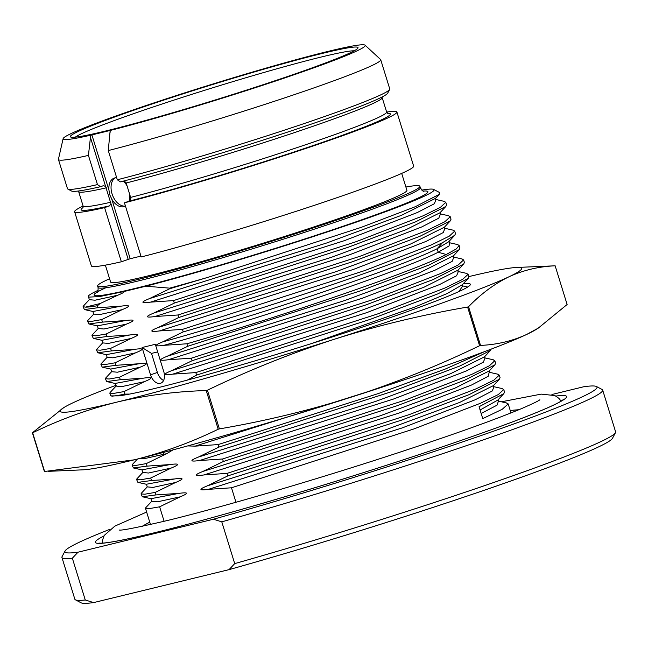 <?xml version="1.0" encoding="UTF-8"?>
<svg xmlns="http://www.w3.org/2000/svg" width="648" height="648" viewBox="0 0 648 648"><rect width="100%" height="100%" fill="white"/><g stroke="black" fill="none" stroke-linecap="round" stroke-linejoin="round"><path stroke-width="0.97" d="M93.596 602.6L85.269 599.983L72.341 558.22L77.995 552.201L213.459 519.234L221.786 521.851L234.714 563.614L229.06 569.633L93.596 602.6A278.494 14.386 162.8 0 1 81.105 602.81L75.443 599.837A283.03 14.621 162.8 0 1 74.86 599.23L61.933 557.466A283.03 14.621 162.8 0 1 62.07 556.632L65.059 550.986A278.494 14.386 162.8 0 1 109.674 529.392M229.06 569.633A278.494 14.386 -17.2 0 0 612.473 438.323L615.462 432.678A283.03 14.621 -17.2 0 0 615.6 431.843L602.672 390.08A283.03 14.621 -17.2 0 0 602.089 389.472L596.435 386.5A278.494 14.386 -17.2 0 0 583.937 386.702L551.918 394.502M85.269 599.983A283.03 14.621 162.8 0 1 75.443 599.837M72.341 558.22A283.03 14.621 162.8 0 1 61.933 557.466M234.714 563.614A283.03 14.621 -17.2 0 0 615.462 432.678M221.786 521.851A283.03 14.621 -17.2 0 0 602.672 390.08M213.459 519.234A278.494 14.386 -17.2 0 0 479.123 436.234A278.494 14.386 -17.2 0 0 596.435 386.5M77.995 552.201A278.494 14.386 162.8 0 1 65.059 550.986M506.258 402.894L508.202 403.923L502.208 409.285L482.752 418.608L479.066 406.717L503.812 393.652L504.517 392.032L503.739 389.521L498.328 394.551L480.573 403.218L413.926 428.927L231.49 487.79L235.969 502.273M141.021 493.914L142.349 496.765L155.957 494.918L155.18 492.407L144.804 494.213L141.021 493.914L141.377 493.209M501.965 388.525L503.739 389.521M164.122 521.316L159.635 506.809L149.259 508.615L145.476 508.315L145.897 507.554M155.957 494.918L179.034 493.363L150.911 498.693L142.325 496.765M497.85 400.067L480.087 409.998M484.388 351.686L445.419 368.996L378.035 393.652L218.117 444.585L195.032 446.148L187.709 445.905M218.117 444.585L218.894 447.096L392.534 391.368L460.056 365.901L490.431 350.463L491.184 349.11M493.047 359.721L494.829 360.717L489.41 365.756L471.663 374.414L405.016 400.132L222.572 458.987L199.487 460.55C189.799 461.838 189.443 460.679 198.41 457.059L218.894 447.096M222.572 458.987L223.349 461.498L396.989 405.769L464.519 380.303L494.886 364.865L495.607 363.228L494.829 360.717M497.502 374.123L499.284 375.119L493.865 380.157L476.118 388.816L409.471 414.534L227.027 473.388L203.95 474.952C194.27 476.231 193.906 475.073 202.864 471.452L223.349 461.498M227.027 473.388L227.804 475.899L401.452 420.163L468.974 394.705L499.341 379.266L500.062 377.63L499.284 375.119M231.49 487.79L208.405 489.345C198.815 490.641 198.458 489.475 207.328 485.854L227.804 475.899M179.034 493.363C188.609 492.051 188.973 493.217 180.12 496.854L159.635 506.809M151.494 480.516L150.717 478.005L140.349 479.82L136.566 479.512L137.903 482.371L151.494 480.516L174.579 478.961C184.154 477.657 184.518 478.815 175.657 482.452L155.18 492.407M147.039 466.123L146.262 463.612L135.886 465.418L132.103 465.11L133.448 467.969L147.039 466.123L170.124 464.559C179.698 463.255 180.055 464.414 171.202 468.05L150.717 478.005M172.935 449.906L166.747 453.649L146.262 463.612M48.252 471.339L83.017 469.824A241.518 12.474 -17.2 0 0 134.339 459.813A241.518 12.474 -17.2 0 0 352.407 396.77C395.636 382.782 438.024 365.772 479.577 345.749L467.597 307.055C421.994 314.863 377.654 325.571 334.579 339.171A241.518 12.474 -17.2 0 0 508.923 276.809C494.57 283.775 481.116 293.747 468.553 306.715L480.524 345.408C496.976 344.696 512.39 341.026 526.751 334.409A241.518 12.474 162.8 0 1 352.407 396.77C309.339 410.378 265 421.087 219.397 428.895A278.494 14.386 -17.2 0 1 218.198 429.235C191.111 442.43 163.158 452.62 134.339 459.813L44.615 471.485A278.494 14.386 -17.2 0 1 44.38 471.485L32.4 432.791L63.763 407.624A241.518 12.474 -17.2 0 0 116.502 402.214A241.518 12.474 -17.2 0 0 334.579 339.171C291.357 353.168 248.97 370.178 207.417 390.201L219.397 428.895M538.277 328.115L535.766 329.678A241.518 12.474 162.8 0 1 526.751 334.409L538.277 328.115L567.121 304.503L555.15 265.81C538.699 266.522 523.284 270.192 508.923 276.809A241.518 12.474 162.8 0 0 516.513 267.47L554.907 265.818A278.494 14.386 162.8 0 1 555.15 265.81M116.348 385.163A241.518 12.474 -17.2 0 0 72.77 402.886A241.518 12.474 -17.2 0 0 63.763 407.624M468.788 276.615A241.518 12.474 162.8 0 1 516.513 267.47M463.166 283.808A187.928 9.712 162.8 0 1 470.278 284.828A187.928 9.712 162.8 0 1 313.6 342.905A187.928 9.712 162.8 0 1 118.795 395.855L111.027 395.896M467.662 287.04L466.965 286.861M110.581 395.539C110.67 396.552 115.393 396.074 124.748 394.114L129.632 394.081M124.748 394.114L123.971 391.603L113.603 393.417L109.82 393.109L110.176 392.413M120.293 379.72L119.516 377.209L109.139 379.015L105.357 378.707L106.701 381.567L120.293 379.72L143.378 378.157C152.952 376.853 153.309 378.011 144.455 381.648L123.971 391.603M115.838 365.318L115.061 362.807L104.684 364.613L100.902 364.306L102.246 367.165L115.838 365.318L138.915 363.755C148.497 362.451 148.854 363.617 140 367.246L119.516 377.209M111.375 350.916L110.597 348.405L100.229 350.212L96.447 349.904L97.783 352.763L111.375 350.916L134.46 349.361C144.083 348.033 144.447 349.199 135.537 352.852L115.061 362.807M106.92 336.514L106.142 334.004L95.766 335.81L91.984 335.51L93.32 338.361L106.92 336.514L130.005 334.959C139.676 333.631 140.041 334.797 131.082 338.45L110.597 348.405M102.465 322.113L101.687 319.602L91.311 321.408L87.529 321.108L88.873 323.968L102.465 322.113L125.542 320.558C135.124 319.27 135.481 320.436 126.627 324.049L106.142 334.004M98.002 307.711L97.394 305.743A188.681 9.744 162.8 0 1 85.431 307.128L83.074 306.707L84.41 309.566L98.002 307.711L121.087 306.156C130.661 304.852 131.026 306.01 122.164 309.647L101.687 319.602M169.687 288.149L169.857 288.692L208.445 277.19A188.681 9.744 162.8 0 1 169.687 288.149L145.922 286.197L123.962 291.535C124.578 292.062 122.496 293.301 117.709 295.245L100.132 303.548L97.394 305.743M444.01 201.317L445.792 202.314L440.373 207.352L422.626 216.011L355.979 241.728L173.534 300.583L150.458 302.146C140.778 303.426 140.413 302.268 149.372 298.647L169.857 288.692M173.534 300.583L174.312 303.094L347.96 247.358L415.481 221.9L445.848 206.461L446.569 204.825L445.792 202.314M448.473 215.719L450.247 216.716L444.836 221.746L427.081 230.413L360.434 256.13L177.998 314.985L154.913 316.54C145.314 317.868 144.958 316.702 153.835 313.049L174.312 303.094M177.998 314.985L178.775 317.496L352.415 261.76L419.936 236.301L450.311 220.863L451.024 219.226L450.247 216.716M452.928 230.121L454.71 231.117L449.291 236.147L431.544 244.814L364.889 270.524L182.453 329.387L159.368 330.942C149.704 332.221 149.348 331.055 158.29 327.451L178.775 317.496M182.453 329.387L183.23 331.898C272.589 306.18 405.923 261.063 442.576 242.619L454.766 235.264L455.487 233.628L454.71 231.117M449.096 242.652L457.642 244.571L459.165 245.519L456.265 248.954L446.253 254.502C409.609 272.954 276.267 318.071 186.907 343.788L163.831 345.344C154.151 346.631 153.787 345.465 162.745 341.852L183.23 331.898M186.907 343.788L187.685 346.299L361.333 290.563L428.855 265.097L459.221 249.666L459.942 248.03L459.165 245.519M461.846 258.916L463.62 259.913L458.209 264.951L440.462 273.61L373.807 299.327L191.371 358.182L168.286 359.745C158.711 361.033 158.347 359.875 167.208 356.254L187.685 346.299M191.371 358.182L192.148 360.693L365.788 304.965L433.318 279.499L463.685 264.06L464.397 262.424L463.62 259.913M466.301 273.318L468.083 274.315L462.664 279.353L444.917 288.012L378.27 313.729L195.826 372.584L172.741 374.147C163.069 375.435 162.705 374.269 171.663 370.656L192.148 360.693M195.826 372.584L196.603 375.095L370.243 319.367L437.773 293.9L468.14 278.462L468.86 276.826L468.083 274.315M187.312 380.109L196.603 375.095M150.555 374.884A10.562 6.788 70.3 0 0 160.728 383.219A10.562 6.788 70.3 0 0 163.782 371.66L155.309 344.299L142.082 347.522L150.555 374.884L157.391 372.438A10.562 6.788 -109.7 0 0 163.596 380.457M142.082 347.522L151.502 353.411L157.391 372.438M151.502 353.411L157.667 351.913M218.198 429.235L206.226 390.541C175.163 391.481 145.257 395.377 116.502 402.214C87.683 409.406 59.729 419.596 32.643 432.791L44.615 471.485M480.524 345.408A278.494 14.386 162.8 0 1 479.577 345.749M468.553 306.715A278.494 14.386 162.8 0 1 467.597 307.055M484.526 356.813L450.595 373.685L375.889 401.339L198.41 457.059M378.594 388.314L195.032 446.148M109.82 393.109L110.597 395.62L112.379 396.244M166.747 453.649L145.776 458.33L138.259 458.857M132.103 465.11L132.476 464.397M485.093 357.939L483.343 362.175L466.236 370.988L393.441 399.063L199.487 460.55M136.566 479.512L136.922 478.815M206.226 390.541A278.494 14.386 -17.2 0 0 207.417 390.201M105.357 378.707L105.721 378.011M100.902 364.306L101.266 363.609M96.447 349.904L96.876 349.142M131.082 338.45L108.459 343.408L102.659 342.905L96.706 349.329M449.429 242.733L449.113 245.892L438.21 252.234C399.565 271.909 246.175 322.866 163.831 345.344M448.797 241.68L437.125 248.743C398.48 268.418 245.09 319.375 162.745 341.852M91.984 335.51L92.348 334.805M130.005 334.959L101.882 340.289L102.692 342.889M87.529 321.108L87.893 320.404M83.074 306.707L83.43 306.01M100.132 303.548L85.431 307.128M98.18 290.288A181.14 9.356 -17.2 0 0 88.29 296.023L88.622 297.132L99.557 296.573L123.962 291.535M435.545 198.345L401.582 215.274L326.876 242.927L149.372 298.647M145.922 286.197A181.14 9.356 -17.2 0 0 337.13 228.655A181.14 9.356 -17.2 0 0 433.642 189.41A181.14 9.356 -17.2 0 0 421.824 190.107M208.445 277.19L361.228 227.351L415.336 206.696L439.263 194.351L439.36 192.416L433.642 189.41M405.899 187.029A168.683 8.716 -17.2 0 1 419.896 186.284A168.683 8.716 -17.2 0 1 316.297 226.922A168.683 8.716 -17.2 0 1 136.987 279.725A168.683 8.716 162.8 0 1 97.613 286.043A168.683 8.716 162.8 0 1 109.577 278.753M105.365 265.137L110.589 282.026A155.099 8.011 162.8 0 0 146.788 276.218A155.099 8.011 -17.2 0 0 311.664 227.667A155.099 8.011 -17.2 0 0 406.912 190.301L401.687 173.413M121.362 261.784A168.683 8.716 162.8 0 1 91.368 265.882L74.609 211.742A168.683 8.716 -17.2 0 0 104.603 207.635L121.362 261.784L130.216 258.722L140.94 256.114M124.44 202.808A168.683 8.716 -17.2 0 0 300.316 150.287A168.683 8.716 -17.2 0 0 396.892 111.974L413.651 166.123A168.683 8.716 162.8 0 1 317.075 204.436A168.683 8.716 162.8 0 1 141.199 256.956L124.44 202.808L129.365 201.05L130.815 198.944L130.629 197.397A158.873 8.205 -17.2 0 0 296.047 147.955A158.873 8.205 -17.2 0 0 386.629 111.999L388.006 113.53M110.176 130.459A158.12 8.165 -17.2 0 0 276.971 80.555A158.12 8.165 -17.2 0 0 365.083 45.19L380.57 59.511A168.683 8.716 162.8 0 1 380.716 59.738A168.683 8.716 162.8 0 1 284.14 98.05A168.683 8.716 162.8 0 1 108.273 150.571L110.176 130.459L90.971 135.132L90.445 137.433L105.616 186.462L103.494 185.652M124.286 180.865L126.166 182.995L130.629 197.397M129.616 194.141L130.815 198.329M125.801 182.129L127.121 186.081M126.887 185.636A15.098 9.688 -109.7 0 0 123.46 181.084M116.681 177.738A15.098 9.688 -109.7 0 0 114.226 178.103A15.098 9.688 -109.7 0 0 108.937 190.002L109.715 194.667L111.723 198.993A15.098 9.688 -109.7 0 0 124.392 206.526A15.098 9.688 -109.7 0 0 125.437 206.04A15.098 9.688 -109.7 0 1 112.039 193.833A15.098 9.688 -109.7 0 1 115.352 177.811M129.049 201.163A15.098 9.688 -109.7 0 0 129.673 194.627M104.603 207.635L109.528 205.878L110.978 203.772L105.616 186.462M396.892 111.974A168.683 8.716 -17.2 0 0 386.654 112.08M83.114 206.04A168.683 8.716 -17.2 0 0 74.609 211.742M108.273 150.571L117.312 179.771A168.683 8.716 -17.2 0 0 289.34 128.523A168.683 8.716 -17.2 0 0 389.675 89.432A168.683 8.716 -17.2 0 0 389.756 88.938L380.716 59.738M389.675 89.432L387.682 93.199A165.661 8.562 162.8 0 1 289.267 131.544A165.661 8.562 162.8 0 1 120.39 181.869L117.312 179.771M100.553 186.697A165.661 8.562 162.8 0 1 71.596 191.047L67.829 189.062A168.683 8.716 -17.2 0 0 97.467 184.599L100.553 186.697L103.291 185.717M97.467 184.599L88.428 155.399A168.683 8.716 162.8 0 1 58.442 159.505L67.481 188.698A168.683 8.716 -17.2 0 0 67.829 189.062M58.442 159.505A168.683 8.716 162.8 0 1 58.433 159.23L63.123 138.664A158.12 8.165 -17.2 0 0 90.971 135.132M88.428 155.399L90.445 137.433M365.083 45.19A158.12 8.165 -17.2 0 0 211.758 84.362A158.12 8.165 -17.2 0 0 63.123 138.664M105.486 131.042A150.571 7.776 -17.2 0 0 262.051 85.058A150.571 7.776 -17.2 0 0 357.939 48.082A150.571 7.776 -17.2 0 0 322.866 53.282A150.571 7.776 -17.2 0 0 159.351 101.558A150.571 7.776 -17.2 0 0 70.648 137.012A150.571 7.776 -17.2 0 0 105.486 131.042M354.189 50.811A147.55 7.622 -17.2 0 0 321.578 56.943A147.55 7.622 -17.2 0 0 174.474 99.93A147.55 7.622 -17.2 0 0 75.29 137.149M180.12 496.854L157.505 501.811L151.697 501.309L150.911 498.693M498.466 401.136L497.016 405.17L481.164 413.489M555.846 396.058A246.629 12.741 162.8 0 1 445.727 445.678A246.629 12.741 162.8 0 1 152.936 533.134A246.629 12.741 162.8 0 1 103.947 535.945M102.011 543.137A242.117 12.506 162.8 0 1 102.465 542.765M560.925 400.845A242.117 12.506 162.8 0 1 561.508 400.901M518.416 409.909A198.669 10.263 -17.2 0 0 510.26 410.589M149.769 522.183A198.669 10.263 -17.2 0 0 142.657 526.225M144.455 381.648L121.8 386.613L116.049 386.087M462.802 285.938L458.841 291.584M164.13 452.239L163.328 455.034M170.124 464.559L141.863 469.857M488.997 371.199L494.894 364.856M489.613 372.381L489.175 370.956L455.066 388.079L380.36 415.733L202.864 471.452M171.202 468.05L148.546 473.016L142.795 472.489L141.993 469.889L133.448 467.961M489.216 372.252L488.211 376.286L471.614 384.977L399.071 413.043L203.95 474.952M174.579 478.961L146.327 484.259M493.452 385.592L459.521 402.481L384.815 430.134L207.328 485.854M175.657 482.452L153.001 487.409L147.25 486.891L146.448 484.283L137.903 482.363M494.011 386.743L492.253 390.979L475.138 399.792L402.351 427.866L208.405 489.345M143.378 378.157L115.117 383.454M462.251 284.796L447.055 293.584L414.088 307.33L311.324 343.626M140 367.246L117.345 372.211L111.594 371.685M458.347 271.536L456.589 275.781L439.482 284.594L366.687 312.66L172.741 374.147M138.915 363.755L110.662 369.052M457.796 270.394L463.685 264.06M458.411 271.577L457.974 270.151L423.865 287.275L349.159 314.936L171.663 370.656M135.537 352.852L112.882 357.809L107.139 357.283L101.169 363.706M453.892 257.135L452.134 261.379L435.019 270.192L362.224 298.258L168.286 359.745M134.46 349.361L106.207 354.659M453.333 255.992L459.23 249.658M453.948 257.175L453.511 255.758L419.402 272.881L344.696 300.534L167.208 356.254M442.576 242.619L437.125 248.743L438.21 252.234L446.253 254.502M126.627 324.049L103.972 329.006L98.221 328.487L97.419 325.879M444.974 228.331L443.224 232.575L426.109 241.388L353.314 269.463L159.368 330.942M125.542 320.558L97.289 325.855M444.423 227.189L410.492 244.077L335.786 271.731L158.29 327.451M122.164 309.647L99.508 314.612L93.766 314.086L92.834 311.453M440.519 213.937L438.761 218.174L421.645 226.986L348.859 255.061L154.913 316.54M121.087 306.156L92.956 311.486L84.41 309.558M439.96 212.787L406.029 229.676L331.322 257.329L153.835 313.049M117.709 295.245L95.053 300.21L89.303 299.684L83.349 306.099M436.055 199.535L434.306 203.772L417.19 212.593L344.396 240.659L150.458 302.146M423.265 191.063A174.725 9.023 162.8 0 1 337.381 228.185A174.725 9.023 162.8 0 1 134.857 288.481A174.725 9.023 162.8 0 1 105.899 287.736M419.896 186.284L420.341 187.726A168.683 8.716 162.8 0 1 316.742 228.363A168.683 8.716 162.8 0 1 137.433 281.159A168.683 8.716 162.8 0 1 98.059 287.485C98.18 290.741 97.848 292.41 97.07 292.483M109.828 130.515L110.322 132.103M91.878 134.881L108.937 190.002M111.723 198.993L130.216 258.722M110.978 203.772L128.183 259.346M109.528 205.878A161.895 8.359 162.8 0 1 83.041 207.603M387.601 113.327A161.895 8.359 162.8 0 1 310.157 146.57A161.895 8.359 162.8 0 1 129.365 201.05M82.814 208L83.09 205.959A158.873 8.205 -17.2 0 0 110.857 202.208M106.402 187.807A158.873 8.205 162.8 0 1 78.635 191.557L83.09 205.959M386.629 111.999L382.166 97.597A158.873 8.205 162.8 0 1 291.592 133.553A158.873 8.205 162.8 0 1 126.166 182.995M563.987 399.136L560.698 401.379C549.455 408.135 509.134 424.067 447.784 444.974C353.954 477.098 223.131 516.213 153.203 533.053C124.505 539.962 106.815 543.34 100.124 543.178L98.974 543.081M518.959 409.682L510.243 410.532M149.753 522.126L142.082 526.346M145.476 508.315L150.49 524.507M508.202 403.923L510.98 412.922M503.804 393.652L497.842 400.067M467.192 286.918L462.461 285.857M106.701 381.559L115.255 383.486L116.057 386.087L110.087 392.51M485.15 357.98L484.453 356.886L490.431 350.463M132.378 464.511L137.449 459.051M493.298 359.778L484.753 357.858M136.833 478.913L142.803 472.489M497.761 374.18L489.208 372.26M499.349 379.258L493.379 385.682L494.068 386.783M141.288 493.306L147.258 486.891M502.216 388.581L493.663 386.654M462.866 285.979L462.17 284.885L468.148 278.462M105.632 378.108L111.602 371.685M466.56 273.375L458.006 271.455M102.238 367.165L110.792 369.085L111.594 371.693M462.097 258.973L453.543 257.054M106.329 354.683L107.139 357.291M97.783 352.763L106.337 354.683M454.734 235.273L448.772 241.688M93.296 338.361L101.866 340.289M449.477 242.765L449.04 241.348M92.259 334.903L98.229 328.487M453.187 230.178L444.633 228.25M445.038 228.38L444.342 227.278L450.311 220.855M88.865 323.959L97.419 325.887M87.796 320.501L93.766 314.086M448.724 215.776L440.17 213.848M440.575 213.978L439.879 212.876L445.856 206.453M444.269 201.374L435.715 199.454M88.622 297.124L89.311 299.684M436.12 199.576L435.424 198.474L439.263 194.351M97.613 286.043L98.059 287.485M420.341 187.726C422.075 190.48 423.29 191.67 423.978 191.282M78.635 191.557L78.392 191.006M382.166 97.597L382.061 97.006M145.735 507.732L151.713 501.309M506.687 402.991L498.134 401.063M498.539 401.193L498.093 399.743M501.374 401.792L541.202 394.122L554.907 395.572L558.884 398.334L561.103 401.144M146.634 512.05L114.834 526.135L104.207 535.451L102.724 539.565L102.481 543.113M119.208 529.975C120.52 530.85 136.671 527.675 167.67 520.449C222.993 506.979 318.071 479.066 397.985 452.806C453.965 434.403 495.283 419.604 521.948 408.434C532.94 403.631 538.917 400.739 539.881 399.759"/></g></svg>
